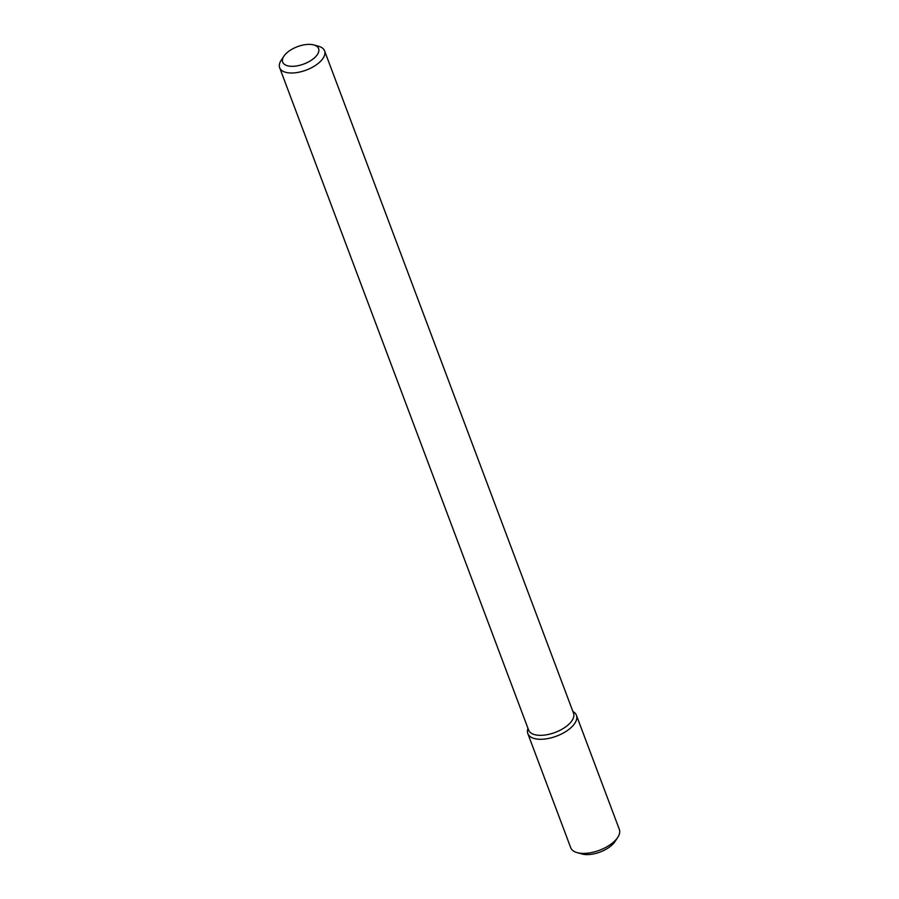 <?xml version="1.0" encoding="UTF-8"?>
<svg xmlns="http://www.w3.org/2000/svg" width="899" height="899" viewBox="0 0 899 899"><rect width="100%" height="100%" fill="white"/><g stroke="black" fill="none" stroke-linecap="round" stroke-linejoin="round"><path stroke-width="1.35" d="M572.865 711.412L573.787 712.042A25.97 12.507 159.4 0 1 566.932 730.82A25.97 12.507 159.4 0 1 534.613 738.596A25.97 12.507 159.4 0 1 527.679 729.37L527.949 728.291M313.852 44.95L318.639 46.287A23.992 11.552 159.4 0 1 324.573 50.838L573.528 713.177A23.992 11.552 159.4 0 1 561.628 729.437A23.992 11.552 159.4 0 1 534.894 734.708A23.992 11.552 159.4 0 1 528.612 730.055L279.656 67.728A23.992 11.552 159.4 0 1 281.129 60.39L283.848 56.232A19.194 9.248 159.4 0 1 313.852 44.95A19.194 9.248 159.4 0 1 313.38 58.75A19.194 9.248 159.4 0 1 287.702 65.818A19.194 9.248 159.4 0 1 283.848 56.232M324.573 50.838A23.992 11.552 159.4 0 1 312.683 67.099A23.992 11.552 159.4 0 1 285.938 72.381A23.992 11.552 159.4 0 1 279.656 67.728M572.899 711.502A25.97 12.507 159.4 0 1 576.439 715.289A25.97 12.507 159.4 0 1 563.561 732.887A25.97 12.507 159.4 0 1 534.613 738.596A25.97 12.507 159.4 0 1 527.814 733.562A25.97 12.507 159.4 0 1 527.983 728.381M576.439 715.289L619.344 829.429A25.97 12.507 159.4 0 1 617.759 837.362A25.97 12.507 159.4 0 1 577.518 852.735A25.97 12.507 159.4 0 1 577.147 852.634A25.97 12.507 159.4 0 1 570.719 847.701L527.814 733.562M617.759 837.362L615.04 841.52A21.171 10.204 159.4 0 1 582.237 854.05A21.171 10.204 159.4 0 1 581.923 853.971L577.147 852.634"/></g></svg>

